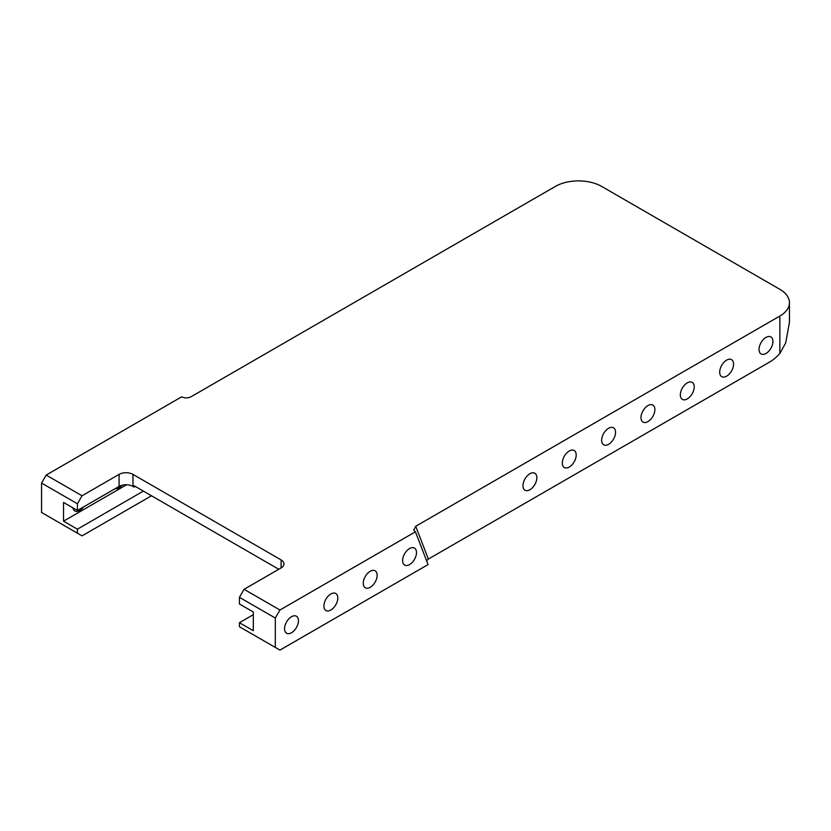 <?xml version="1.0" encoding="UTF-8"?>
<svg xmlns="http://www.w3.org/2000/svg" width="831" height="831" viewBox="0 0 831 831"><rect width="100%" height="100%" fill="white"/><g stroke="black" fill="none" stroke-linecap="round" stroke-linejoin="round"><path stroke-width="1.25" d="M72.91 507.866A9.816 5.672 120 0 0 73.647 509.808A9.816 5.672 120 0 0 74.832 510.951A9.816 5.672 120 0 0 83.578 506.92M426.583 560.738L428.36 559.066L415.729 526.272L779.862 316.04A32.731 18.895 0 0 0 789.45 302.681A32.731 18.895 0 0 0 779.862 289.323L601.654 186.424A32.731 18.895 0 0 0 555.357 186.424L191.223 396.657C188.086 398.226 184.898 398.288 181.667 396.834L46.183 475.062L41.55 483.071L41.55 512.478L82.051 535.86L151.491 495.775M41.55 483.071L77.428 503.783L77.428 510.473L63.54 502.454L63.54 521.162L126.572 484.764M115.249 488.628A9.816 5.672 120 0 0 122.084 485.231M275.31 618.035L239.432 597.323L239.432 604.002L253.32 612.021L253.32 630.729L239.432 622.71L239.432 626.719L275.31 647.432L275.31 618.035L279.943 610.016L415.427 531.798L413.755 530.022L415.729 526.272M77.428 503.783L82.051 495.764L46.183 475.062M82.051 495.764L119.082 474.387A9.816 5.672 0 0 1 132.97 474.387L281.096 559.907A9.816 5.672 0 0 1 283.973 563.917A9.816 5.672 0 0 1 281.096 567.926L281.096 559.907M279.943 610.016L244.065 589.304L281.096 567.926M63.54 521.162L77.428 529.181L77.428 533.18M77.428 529.181L143.389 491.09M275.31 647.432L279.943 650.102L428.069 564.581L415.427 531.798M789.45 302.681L789.45 322.272L785.69 342.954L779.862 353.435A32.731 18.895 120 0 1 769.724 361.984L428.36 559.066M732.724 368.486A9.816 5.672 120 0 0 731.54 359.657A9.816 5.672 120 0 0 720.539 367.832A9.816 5.672 120 0 0 721.723 376.661A9.816 5.672 120 0 0 732.724 368.486M614.691 436.628A9.816 5.672 120 0 0 613.507 427.799A9.816 5.672 120 0 0 602.496 435.984A9.816 5.672 120 0 0 603.68 444.814A9.816 5.672 120 0 0 614.691 436.628M772.072 345.769A9.816 5.672 120 0 0 770.888 336.939A9.816 5.672 120 0 0 759.887 345.114A9.816 5.672 120 0 0 761.071 353.944A9.816 5.672 120 0 0 772.072 345.769M535.995 482.063A9.816 5.672 120 0 0 534.811 473.234A9.816 5.672 120 0 0 523.81 481.409A9.816 5.672 120 0 0 524.995 490.238A9.816 5.672 120 0 0 535.995 482.063M575.343 459.346A9.816 5.672 120 0 0 574.159 450.516A9.816 5.672 120 0 0 563.158 458.702A9.816 5.672 120 0 0 564.342 467.531A9.816 5.672 120 0 0 575.343 459.346M654.028 413.921A9.816 5.672 120 0 0 652.844 405.092A9.816 5.672 120 0 0 641.844 413.267A9.816 5.672 120 0 0 643.028 422.096A9.816 5.672 120 0 0 654.028 413.921M693.376 391.204A9.816 5.672 120 0 0 692.192 382.374A9.816 5.672 120 0 0 681.191 390.549A9.816 5.672 120 0 0 682.376 399.379A9.816 5.672 120 0 0 693.376 391.204M239.432 597.323L244.065 589.304M135.287 486.415L134.123 487.08L134.123 485.751L278.78 569.266M297.602 625.047A9.816 5.672 -60 0 1 286.602 633.222A9.816 5.672 -60 0 1 285.417 624.393A9.816 5.672 -60 0 1 296.418 616.218A9.816 5.672 -60 0 1 297.602 625.047M336.95 602.33A9.816 5.672 -60 0 1 325.949 610.505A9.816 5.672 -60 0 1 324.765 601.675A9.816 5.672 -60 0 1 335.766 593.5A9.816 5.672 -60 0 1 336.95 602.33M376.298 579.612A9.816 5.672 -60 0 1 365.297 587.787A9.816 5.672 -60 0 1 364.113 578.958A9.816 5.672 -60 0 1 375.113 570.783A9.816 5.672 -60 0 1 376.298 579.612M415.645 556.895A9.816 5.672 -60 0 1 404.635 565.07A9.816 5.672 -60 0 1 403.461 556.24A9.816 5.672 -60 0 1 414.461 548.065A9.816 5.672 -60 0 1 415.645 556.895M239.432 622.71L253.32 614.691M134.123 487.08L132.97 486.415A9.816 5.672 0 0 0 119.082 486.415L119.082 474.387M77.428 510.473L119.082 486.415M779.862 316.04L779.862 353.435M132.97 474.387L132.97 486.415"/></g></svg>
